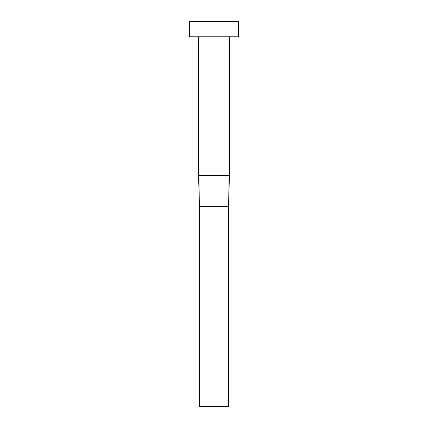 <?xml version="1.0" encoding="UTF-8"?>
<svg xmlns="http://www.w3.org/2000/svg" width="428" height="428" viewBox="0 0 428 428"><rect width="100%" height="100%" fill="white"/><g stroke="black" fill="none" stroke-linecap="round" stroke-linejoin="round"><path stroke-width="0.64" d="M198.924 175.48L229.408 175.48L229.408 36.808L229.408 175.48L229.076 175.48L228.638 206.296L229.076 175.48L198.592 175.48L198.924 175.48L199.362 206.296L198.924 175.48M198.592 36.808L198.592 175.48L198.592 36.808M189.347 21.4L189.347 36.808L238.653 36.808L238.653 21.4L189.347 21.4L189.347 36.808L238.653 36.808L238.653 21.4L189.347 21.4M199.362 206.296L228.638 206.296L228.638 406.6L199.362 406.6L199.362 206.296L228.638 206.296L228.638 406.6L199.362 406.6L199.362 206.296L198.592 175.48M229.408 175.48L228.638 206.296"/></g></svg>
